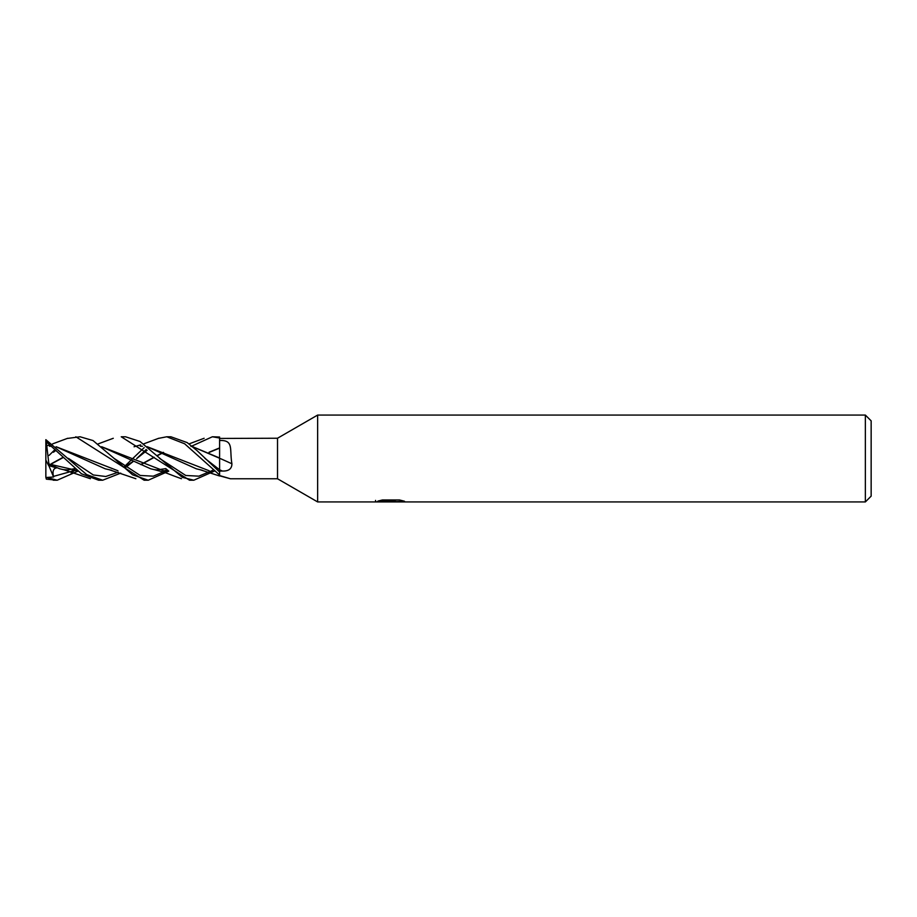 <?xml version="1.0" encoding="UTF-8"?>
<svg xmlns="http://www.w3.org/2000/svg" width="917" height="917" viewBox="0 0 917 917"><rect width="100%" height="100%" fill="white"/><g stroke="black" fill="none" stroke-linecap="round" stroke-linejoin="round"><path stroke-width="1.38" d="M865.361 501.931L865.361 415.069L871.15 420.857L871.15 496.143L865.361 501.931L317.637 501.931L277.519 478.766L230.385 478.766L219.599 475.556L219.599 472.003L197.144 450.705L187.16 442.59L170.906 436.779L166.756 436.779L184.638 443.771L219.599 475.006M277.519 478.766L277.519 438.234L317.637 415.069L865.361 415.069M219.599 438.441L277.519 438.234M219.599 440.492C234.053 439.977 229.388 449.181 231.909 463.784C231.852 468.828 228.688 471.246 222.407 471.04L219.599 471.086L219.599 469.779A364.668 97.706 -164.6 0 1 222.407 471.04M317.637 501.931L317.637 415.069L317.637 501.931M390.699 501.588L375.259 501.931L391.765 501.106L377.873 501.106L382.4 499.971L399.537 499.971L404.5 501.244L390 501.931L390.699 501.186M387.845 501.931L384.98 501.507M394.459 501.255L390.069 501.931M394.459 501.908L394.459 500.464L396.625 499.971M391.765 499.971L391.765 501.106M375.546 500.395L375.546 501.851M192.811 446.808L219.599 458.248A367.511 98.463 -164.6 0 1 231.909 463.784M67.25 438.464L80.088 436.779L93.03 440.561L114.052 458.374L140.221 475.453L153.299 476.175L166.378 470.673L153.299 476.175L140.221 475.453L114.052 458.374L132.575 474.823L148.256 480.221L168.797 471.109M55.054 449.525L49.082 455.394M190.954 446.476L212.366 436.779L219.599 437.019L219.599 456.746M212.366 436.779L219.599 438.028M144.141 480.221L147.901 480.221L144.141 480.221L75.836 436.779M77.979 471.109L57.198 480.221L53.243 480.221M45.85 477.287L46.354 479.155L57.198 480.221L45.85 477.287L45.85 439.667L86.679 474.605L102.658 480.221L120.746 473.115M71.205 473.023L74.174 470.719M121.239 436.779L125.503 436.779L121.239 436.779L189.544 480.221L193.59 480.221M214.372 471.097L193.796 480.221L182.3 477.31L139.992 441.467L125.514 436.779M166.917 436.779L170.906 436.779M166.745 436.779L158.377 438.406M102.36 480.221L98.635 480.221L81.441 473.745L45.85 441.341M53.461 452.241L55.983 450.304L53.461 452.241M166.447 470.627L167.456 469.974L166.447 470.627M51.49 463.658L63.25 457.216M101.73 446.82L150.709 468.805L156.945 470.261M163.146 470.776L168.017 470.467M209.065 452.23L218.922 448.195M50.103 464.644L63.445 457.411M101.615 446.728L163.662 470.776L168.075 470.513M209.34 452.356L219.599 448.126M46.32 477.482L53.587 477L53.461 476.404C52.315 471.074 53.461 468.22 56.9 467.842M53.461 476.404L76.569 469.974M159.569 458.408L185.761 475.487L198.863 476.164L211.965 470.685M212.045 470.639L213.065 469.974M56.017 467.796L48.59 465.504L48.876 464.277L59.788 468.805L66.093 470.272M72.042 470.765L77.177 470.467M140.324 446.224L142.479 446.27M147.316 446.808L196.307 468.805L202.233 470.238M46.354 442.372L48.876 464.002L77.246 470.524M140.828 446.224L142.456 446.247M147.19 446.705L209.179 470.776M124.276 466.696L131.463 459.784M131.635 459.6L144.129 447.645M219.599 471.086L219.599 472.003M146.193 449.513L136.656 458.615L147.11 450.304L136.656 458.615M68.466 458.385L93.328 474.972L105.764 476.496L118.19 472.244L105.764 476.496L93.328 474.972L68.466 458.385M125.526 467.59L133.722 461.102L125.526 467.59M219.599 469.791L204.95 458.397L219.599 469.791L219.599 457.778M49.438 446.224L51.49 446.281M56.212 446.82L105.214 468.805L111.656 470.283M140.737 464.518L154.079 457.216M156.807 455.726L163.318 452.356M219.599 458.007L192.685 446.705M163.57 452.482L156.99 455.898M154.228 457.377L140.989 464.632M117.972 470.765L56.109 446.728M51.467 446.258L50.469 446.224M162.366 473.023L165.175 470.742M165.198 470.719L166.756 469.355M53.587 477L48.807 465.572M48.59 465.504L45.85 460.07M391.765 500.487L394.459 500.487M219.599 475.797L230.385 478.766M193.796 480.221L189.544 480.221M165.92 468.598L157.105 469.917L154.033 469.596M113.272 438.292L98.165 443.897M154.755 469.756C170.195 473.837 163.937 472.461 181.428 478.708M74.953 468.61L67.766 469.917L63.502 469.653M63.903 469.745L90.416 478.72M158.721 438.28L143.648 443.897M140.679 444.86L134.054 446.762M200.215 469.768L219.599 475.992M133.664 461.068L124.574 466.913M67.698 438.28L52.556 443.897M49.793 444.871L47.352 445.639M109.364 469.756L135.865 478.72M204.124 438.28L189.051 443.897"/></g></svg>
